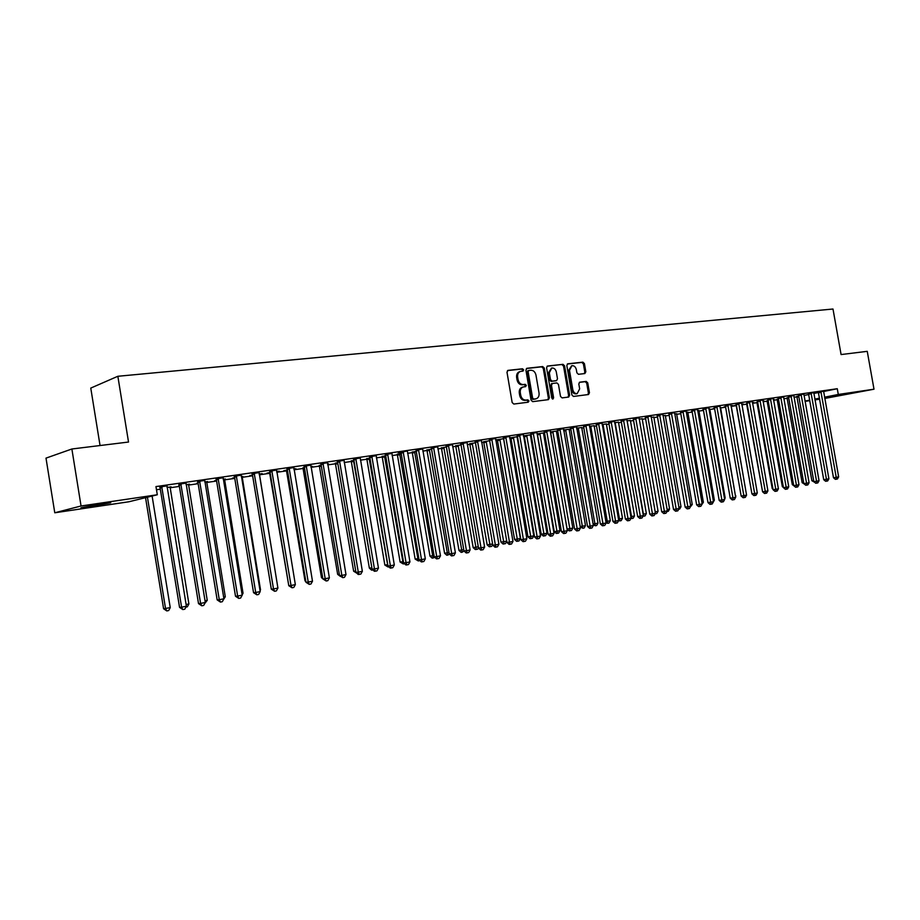 <?xml version="1.0" encoding="UTF-8"?>
<svg xmlns="http://www.w3.org/2000/svg" width="920" height="920" viewBox="0 0 920 920"><rect width="100%" height="100%" fill="white"/><g stroke="black" fill="none" stroke-linecap="round" stroke-linejoin="round"><path stroke-width="1.38" d="M523.653 369.84L522.514 368.782L507.955 370.38L506.989 372.197L512.164 402.534L513.82 404.053L528.218 402.212L528.966 400.924L527.827 399.866L525.964 400.108C523.296 400.108 521.548 398.509 520.731 395.278L520.294 392.771C519.995 389.666 521.03 387.722 523.399 386.929L525.63 386.653L526.309 385.376L525.159 384.318L523.308 384.537C520.639 384.525 518.891 382.904 518.063 379.684L517.638 377.166C517.327 374.095 518.351 372.174 520.697 371.381L522.985 371.105L523.653 369.84M522.353 371.174L522.64 370.127L521.502 369.058L507.506 370.599M527.597 402.293L527.942 401.178L526.803 400.131L524.952 400.361L525.964 400.108M524.975 386.733L525.297 385.641L524.147 384.583L522.295 384.801L523.308 384.537M584.844 373.554L585.833 371.795L584.43 363.618L582.889 362.147L567.732 363.814L566.823 365.573L571.884 394.979L573.447 396.44L588.535 394.519L589.444 392.748L587.742 382.869L586.201 381.409L579.715 382.191L578.806 383.962L579.646 388.872L577.185 393.622C574.988 393.76 573.528 392.46 572.815 389.723L569.491 370.392L571.895 365.688C574.126 365.539 575.609 366.839 576.334 369.61L576.886 372.818L578.438 374.302L584.844 373.554M823.572 391.506L837.28 388.723L155.963 486.576L157.297 494.764L128.788 501.791L54.774 512.785L81.052 505.988L157.297 494.764M837.28 388.723L838.293 394.461L874 389.206L824.757 398.452M54.774 512.785L46 458.125L71.875 448.994L128.524 442.037L117.852 376.28L832.991 309.016L841.087 354.556L867.249 351.336L874 389.206M71.875 448.994L81.052 505.988M544.295 368.069L542.685 366.562L526.976 368.287L525.918 370.104L531.058 400.142L532.68 401.649L548.435 399.636L549.389 397.82L544.295 368.069L543.271 368.345L541.673 366.839L526.424 368.517M547.63 366.022L562.994 364.331L564.569 365.827L569.629 395.255L568.698 397.049L562.085 397.888L560.51 396.416L558.452 384.41L556.865 382.927L552.391 383.467L551.459 385.25L553.61 397.796L552.943 399.061L551.77 398.026L546.595 367.816L547.308 366.103M117.852 376.28L90.77 388.091L100.05 445.533M813.774 392.667L808.346 393.518M788.635 397.463L787.06 397.842M793.799 395.542L788.313 396.405M768.062 400.441L767.084 400.729M773.421 399.659L774.122 399.556L773.432 399.705M773.329 398.498L767.774 399.36M752.445 402.695L753.756 402.511L752.456 402.776M752.341 401.522L746.73 402.385M725.512 406.651L723.936 406.985L725.523 406.755M730.928 405.812L732.895 405.524L731.17 405.881M730.836 404.616L725.155 405.49M703.386 409.894L702.408 410.101L703.397 409.952M708.86 408.997L709.745 408.986M708.768 407.801L703.029 408.687M686.228 412.275L687.78 412.171M686.136 411.067L680.328 411.953M662.986 415.633L665.252 415.426M662.894 414.414L657.029 415.311M639.135 419.094L642.148 418.784M639.043 417.853L633.109 418.749M614.64 422.636L618.435 422.211M614.548 421.383L608.545 422.291M589.478 426.27L594.09 425.741M589.386 425.017L583.303 425.925M563.615 430.019L570.803 428.973M570.803 428.996L569.101 429.364M563.523 428.743L557.359 429.663M544.514 432.779L537.027 433.918M544.525 432.848L543.421 433.09M536.923 432.572L530.702 433.504M509.691 438L510.922 437.816M517.477 436.69L509.68 437.931M509.576 436.528L503.263 437.448M489.659 440.714L483.724 441.761M481.436 440.588L475.042 441.519M461.035 444.854L455.745 445.809M452.456 444.762L445.993 445.694M431.56 449.121L426.972 449.972M422.625 449.063L416.07 450.006M401.2 453.514L397.348 454.261M391.885 453.491L385.25 454.445M369.921 458.034L366.85 458.678M360.203 458.056L353.487 459.022M337.674 462.702L335.432 463.22M327.531 462.76L320.723 463.737M304.405 467.521L303.048 467.912M310.902 466.578L312.409 466.359L310.925 466.716M293.825 467.613L286.925 468.602M270.077 472.489L266.915 473.144L269.663 472.742M276.655 471.534L279.197 471.166L277.07 471.672M259.037 472.627L252.034 473.627M234.634 477.606L232.392 478.147L234.669 477.813M242.075 476.744L242.834 476.422M241.293 476.652L242.868 476.629M223.1 477.802L216.005 478.825M198.041 482.988L196.765 483.299L198.053 483.115M206.632 481.873L207.54 481.528M204.769 481.93L207.575 481.735M185.978 483.149L178.767 484.184M170.027 487.174L171.097 486.806M167.014 487.393L171.131 487.013M803.988 395.473L808.657 394.519M813.809 393.472L818.374 392.553M156.48 489.739L160.31 489.187M169.97 487.784L179.388 486.416M188.427 485.104L198.156 483.69M206.574 482.471L216.614 481.022M224.445 479.883L234.761 478.388M242.029 477.33L252.632 475.789M259.336 474.823L269.939 473.282M276.782 472.293L286.764 470.844M294.032 469.786L303.324 468.441M311.017 467.325L319.631 466.072M327.738 464.899L335.697 463.749M344.206 462.507L351.52 461.449M360.41 460.161L367.103 459.195M376.372 457.849L382.467 456.964M392.092 455.561L397.601 454.767M407.583 453.318L412.516 452.605M422.832 451.11L427.213 450.478M437.862 448.925L441.703 448.373M452.663 446.786L455.986 446.303M467.256 444.671L470.074 444.256M481.643 442.577L483.954 442.244M495.811 440.519L497.651 440.254M509.784 438.495L511.152 438.299M517.005 437.448L517.592 437.368M523.549 436.505L524.469 436.367M530.288 435.528L531.197 435.39M543.398 433.619L544.628 433.447M556.324 431.744L557.865 431.526M569.077 429.893L570.917 429.628M581.659 428.076L583.786 427.765M594.067 426.27L596.494 425.925M606.326 424.499L609.017 424.108M618.412 422.74L621.38 422.315M630.349 421.015L633.581 420.543M642.125 419.301L645.61 418.796M653.752 417.611L657.49 417.07M665.24 415.955L669.219 415.38M676.568 414.31L680.788 413.701M687.769 412.689L692.208 412.045M698.82 411.079L703.478 410.4M709.734 409.503L714.61 408.791M720.509 407.94L725.604 407.192M731.158 406.387L736.391 405.628M741.853 404.834L746.81 404.122M752.548 403.293L757.102 402.626M763.094 401.752L767.269 401.154M773.524 400.246L777.319 399.694M783.828 398.751L787.244 398.256M793.994 397.279L797.053 396.83M166.945 485.886L159.689 486.933M179.285 485.748L178.514 485.944L179.296 485.829M188.473 484.495L189.462 484.15M186.047 484.644L189.497 484.357M204.689 480.447L197.535 481.482M216.487 480.263L214.716 480.7L216.511 480.435M224.492 479.285L225.331 478.963M223.18 479.274L225.354 479.159M241.212 475.191L234.163 476.203M252.517 475.099L249.791 475.628L252.528 475.226M259.382 474.237L260.072 473.938M259.118 474.076L262.2 473.627L260.095 474.133M276.575 470.097L269.617 471.097M287.385 469.982L283.786 470.706L286.488 470.315M293.905 469.039L295.929 468.74L293.94 469.211M310.81 465.163L303.957 466.152M321.172 465.094L319.366 465.554M327.623 464.163L328.635 464.013L327.635 464.243M343.999 460.391L337.226 461.357M353.924 460.356L351.256 460.931M376.165 455.756L369.483 456.711M385.687 455.756L382.214 456.458M403.155 451.662L421.498 559.601L419.072 559.877L401.143 453.111L400.683 452.019L398.279 452.571L400.775 452.214M400.648 452.03L407.479 451.041M416.495 451.306L412.263 452.099M437.655 446.901L431.147 447.833M446.407 446.97L441.462 447.879M467.049 442.658L460.621 443.589M475.456 442.773L469.832 443.762M495.604 438.541L489.256 439.472M495.73 440.024L497.421 439.772M503.666 438.69L495.719 439.978M523.353 434.539L517.074 435.459M523.468 435.999L524.239 435.896M531.082 434.723L523.457 435.907M531.104 434.815L530.322 434.987M550.321 430.652L544.122 431.56M557.75 430.87L550.413 431.952M557.761 430.916L556.347 431.216M576.541 426.868L570.423 427.777M576.633 428.133L581.681 427.547M602.048 423.188L596.01 424.097M602.14 424.442L606.349 423.97M626.876 419.6L620.908 420.509M626.969 420.854L630.372 420.486M651.049 416.116L645.15 417.013M651.141 417.358L653.775 417.093M674.59 412.723L668.748 413.62M674.682 413.942L676.591 413.793M697.521 409.423L691.748 410.308M692.116 411.539L691.449 411.688L692.127 411.585M697.613 410.63L698.832 410.561M719.865 406.203L714.161 407.077M714.518 408.261L713.241 408.526L714.529 408.342M741.658 403.063L736.011 403.926M736.356 405.065L734.505 405.455L736.207 405.202M741.75 404.248L743.394 404.006L741.761 404.34M762.898 399.993L757.321 400.867M757.654 401.959L756.918 402.201M762.99 401.166L764.002 401.028L763.002 401.223M783.621 397.014L778.101 397.865M778.435 398.935L777.135 399.28M803.85 394.093L798.387 394.945M798.709 396.002L796.869 396.416M823.584 391.253L818.19 392.092M848.643 393.61L831.024 396.83L848.643 393.61M804.977 401.074L809.657 400.142M814.809 399.119L819.398 398.21M824.538 397.198L838.293 394.461M819.582 399.211L814.947 399.901M809.749 400.671L805.023 401.373M89.435 506.724L80.971 507.782L98.796 504.344L110.733 502.78L89.435 506.724L89.297 505.873M422.705 449.052L440.473 555.829L436.712 556.577L418.473 449.466M520.329 371.484L519.685 371.657C517.339 372.45 516.327 374.371 516.626 377.441L517.638 377.166M522.295 384.801C519.627 384.79 517.879 383.18 517.063 379.96L516.626 377.441M523.077 387.021L522.387 387.193C520.018 387.987 518.983 389.93 519.294 393.024L520.294 392.771M524.952 400.361C522.284 400.372 520.536 398.762 519.719 395.542L519.294 393.024M547.803 399.717L548.366 398.072L543.271 368.345M528.851 370.461L528.115 371.726L532.622 398.072L533.761 399.119L535.957 398.831C538.327 398.061 539.35 396.117 539.039 393.024L535.969 375.084C535.164 371.887 533.439 370.277 530.794 370.242L528.851 370.461M528.632 370.518L527.102 372.002L528.115 371.726M535.198 399.015L532.737 399.372L531.599 398.325L527.102 372.002M547.078 366.252L562.994 364.331M568.042 397.129L568.594 395.508L563.546 366.103L561.971 364.607M552.218 383.513L550.436 385.514L552.587 398.049L553.61 397.796M552.403 398.969L552.587 398.049M556.312 371.967C555.577 369.161 554.058 367.85 551.781 368.011L549.32 372.761L550.493 379.649L552.092 381.144L556.566 380.604L557.485 378.822L556.312 371.967M551.505 368.08L548.297 373.037L549.32 372.761M555.714 380.822L551.068 381.409L549.47 379.914L548.297 373.037M571.642 365.757L568.457 370.656L569.491 370.392M576.346 393.829L576.15 393.875C573.953 394.013 572.493 392.713 571.78 389.988L568.457 370.656M587.868 394.599L588.397 393.001L586.707 383.134L585.166 381.673L579.312 382.375M584.315 373.612L584.798 372.059L583.395 363.906L581.854 362.422L567.295 364.021M145.544 497.662L163.587 608.741L170.246 607.648L152.111 496.041M147.441 497.191L165.542 608.568L166.784 610.926L163.587 608.741M170.246 607.648L168.67 610.546L166.784 610.926M162.104 487.428L160.114 487.945L179.549 607.361L181.596 607.177L161.678 486.416M186.38 606.234L184.759 609.201L182.85 609.581L181.596 607.177L186.38 606.234L166.992 485.656M160.114 487.945L159.574 486.726M182.85 609.581L179.549 607.361M186.093 604.509L188.899 603.957L170.073 486.956M188.899 603.957L187.323 606.844L185.886 607.131M205.022 600.771L207.242 600.334L188.519 484.288M207.242 600.334L204.815 603.37M181.217 484.667L179.193 485.185L198.513 603.601L200.594 603.417L180.791 483.667M205.298 602.473L203.688 605.418L201.802 605.797L200.594 603.417L205.298 602.473L186.024 482.919M179.193 485.185L178.652 483.977M201.802 605.797L198.513 603.601M200.008 481.953L197.949 482.471L217.166 599.897L219.282 599.702L199.594 480.964M223.905 598.793L222.306 601.703L220.455 602.082L219.282 599.702L223.905 598.793L204.734 480.217M197.949 482.471L197.42 481.275M220.455 602.082L217.166 599.897M223.629 597.103L225.285 596.769L206.678 481.654M225.285 596.769L223.422 599.668M241.925 593.481L243.041 593.262L224.537 479.078M243.041 593.262L242.155 594.883M218.5 479.285L216.407 479.803L235.508 596.263L237.659 596.056L218.086 478.296M242.202 595.159L240.614 598.057L238.797 598.414L237.659 596.056L242.202 595.159L223.146 477.572M216.407 479.803L215.889 478.618M238.797 598.414L235.508 596.263M236.693 476.663L234.565 477.181L253.552 592.687L255.725 592.48L236.279 475.686M260.199 591.583L258.623 594.458L256.841 594.814L255.725 592.48L260.199 591.583L241.258 474.961M234.565 477.181L234.048 476.008M256.841 594.814L253.552 592.687M259.934 589.927L260.521 589.812L242.121 476.525M260.521 589.812L260.049 590.674M254.587 474.076L252.436 474.605L271.308 589.168L273.516 588.949L254.184 473.11M277.92 588.075L276.345 590.928L274.585 591.272L273.516 588.949L277.92 588.075L259.083 472.397M252.436 474.605L251.919 473.432M274.585 591.272L271.308 589.168M277.644 586.431L259.428 474.03M272.193 471.534L270.008 472.063L288.776 585.707L291.019 585.476L271.791 470.568M295.343 584.614L293.79 587.443L292.054 587.788L291.019 585.476L295.343 584.614L276.609 469.878M270.008 472.063L269.502 470.902M292.054 587.788L288.776 585.707M269.56 472.558L288.512 584.096M286.385 470.12L305.003 580.819L305.716 580.738M305.854 581.601L305.003 580.819M302.945 467.728L321.459 577.564L322.644 577.438M322.874 578.864L321.459 577.564M319.263 465.37L337.663 574.367L339.308 574.195M340.377 576.391L337.663 574.367M335.328 463.047L353.636 571.216L355.718 570.986M356.799 573.172L353.636 571.216M351.164 460.759L369.357 568.111L371.864 567.812M353.498 460.414L372.036 568.824M372.945 569.963L371.599 570.147L369.357 568.111M372.519 570.043L372.221 569.308M366.747 458.493L384.847 565.053L387.768 564.673M369.115 458.16L388.01 566.962L384.847 565.053M388.838 566.8L388.01 566.962M382.11 456.274L400.108 562.039L403.42 561.579M384.491 455.929L403.259 563.937L400.108 562.039M404.489 563.695L403.259 563.937M397.256 454.089L415.15 559.072L418.853 558.532M399.648 453.744L418.301 560.947L415.15 559.072M419.842 560.567L418.301 560.947M289.524 469.039L287.316 469.556L305.969 582.291L308.234 582.061L289.133 468.073M312.49 581.221L310.948 584.028L309.247 584.361L308.234 582.061L312.49 581.221L293.871 467.394M287.316 469.556L286.81 468.406M309.247 584.361L305.969 582.291M306.578 466.578L304.336 467.107L322.897 578.944L325.185 578.703L306.188 465.623M329.372 577.863L327.842 580.658L326.163 580.991L325.185 578.703L329.372 577.863L310.856 464.945M304.336 467.107L303.841 465.957M326.163 580.991L322.897 578.944M323.357 464.151L321.103 464.68L339.549 575.644L341.86 575.391L322.978 463.209M345.989 574.574L344.459 577.334L342.815 577.668L341.86 575.391L345.989 574.574L327.577 462.541M321.103 464.68L320.62 463.542M342.815 577.668L339.549 575.644M339.894 461.759L337.605 462.3L355.948 572.389L358.282 572.136L339.514 460.828M362.353 571.332L360.835 574.068L359.202 574.39L358.282 572.136L362.353 571.332L344.034 460.172M337.605 462.3L337.122 461.173M359.202 574.39L358.271 574.494L355.948 572.389M356.166 459.413L353.855 459.942L372.094 569.192L374.452 568.928L355.787 458.482M378.453 568.134L376.947 570.86L375.348 571.17L374.452 568.928L378.453 568.134L360.249 457.838M353.855 459.942L353.383 458.827M375.348 571.17L374.405 571.274L372.094 569.192M372.186 457.102L369.851 457.631L387.987 566.041L390.379 565.765L371.818 456.182M394.312 564.983L392.817 567.686L391.241 568.008L390.379 565.765L394.312 564.983L376.199 455.549M369.851 457.631L369.391 456.527M391.241 568.008L390.287 568.111L387.987 566.041M387.964 454.825L385.618 455.354L403.65 562.936L406.053 562.66L387.607 453.905M409.94 561.89L408.445 564.569L406.893 564.88L406.053 562.66L409.94 561.89L391.92 453.284M385.618 455.354L385.147 454.261M406.893 564.88L405.938 564.983L403.65 562.936M425.316 558.842L423.844 561.499L422.315 561.809L421.498 559.601L425.316 558.842L407.41 451.053M422.315 561.809L421.337 561.913L419.072 559.877M440.473 555.829L439.001 558.474L437.494 558.773L436.712 556.577L434.263 556.865L415.978 449.822M437.494 558.773L436.517 558.889L434.263 556.865M412.171 451.927L429.973 556.14L434.044 555.53M414.586 451.582L433.113 558.003L432.159 558.118L429.973 556.14M434.792 557.336L433.113 558.003M433.906 448.19L431.491 448.73L449.236 553.897L451.697 553.61L433.561 447.292M455.4 552.874L453.94 555.496L452.456 555.795L451.697 553.61L455.4 552.874L437.69 446.694M431.491 448.73L431.054 447.66M452.456 555.795L451.478 555.91L449.236 553.897M426.88 449.799L444.578 553.253L449.006 552.575M429.306 449.443L447.706 555.105L446.752 555.22L444.578 553.253M449.523 554.162L447.706 555.105M448.776 446.039L446.338 446.579L463.979 550.976L466.463 550.678L448.419 445.153M470.12 549.953L468.659 552.563L467.199 552.851L466.463 550.678L470.12 549.953L452.49 444.567M446.338 446.579L445.901 445.522M467.199 552.851L466.21 552.966L463.979 550.976M441.37 447.706L458.976 550.413L463.76 549.654M443.819 447.35L462.104 552.241L461.138 552.356L458.976 550.413M464.048 551.034L462.104 552.241M463.416 443.923L460.966 444.475L478.515 548.09L481.01 547.791L463.07 443.049M484.61 547.078L483.161 549.665L481.723 549.953L481.01 547.791L484.61 547.078L467.084 442.462M460.966 444.475L460.541 443.428M481.723 549.953L480.723 550.068L478.515 548.09M455.664 445.648L473.167 547.618L478.285 546.79M458.125 445.28L476.284 549.424L475.318 549.539L473.167 547.618M478.457 547.779L477.698 549.148L476.284 549.424M477.848 441.841L475.387 442.393L492.832 545.249L495.339 544.95L477.503 440.967M498.893 544.249L497.455 546.813L496.041 547.101L495.339 544.95L498.893 544.249L481.459 440.392M475.387 442.393L474.961 441.347M496.041 547.101L495.029 547.216L492.832 545.249M469.752 443.612L487.151 544.847L492.614 543.962M472.224 443.233L490.268 546.653L489.302 546.767L487.151 544.847M492.706 544.502L491.659 546.376L490.268 546.653M492.073 439.794L489.589 440.335L506.943 542.455L509.473 542.144L491.74 438.921M512.969 541.454L511.543 544.007L510.151 544.284L509.473 542.144L512.969 541.454L495.627 438.357M489.589 440.335L489.175 439.311M510.151 544.284L509.139 544.398L506.943 542.455M483.644 441.6L500.951 542.133L506.724 541.167M486.128 441.232L504.056 543.904L503.079 544.03L500.951 542.133M506.747 541.282L505.425 543.639L504.056 543.904M506.092 437.759L503.596 438.311L520.858 539.695L523.399 539.384L505.758 436.897M526.849 538.706L525.435 541.236L524.055 541.512L523.399 539.384L526.849 538.706L509.599 436.344M503.596 438.311L503.182 437.299M524.055 541.512L523.031 541.627L520.858 539.695M497.341 439.622L514.556 539.442L517.017 539.143L520.386 538.476L503.585 438.702M499.836 439.242L517.661 541.202L516.672 541.328L514.556 539.442M520.386 538.476L519.006 540.937L517.661 541.202M519.915 435.769L517.408 436.322L534.577 536.981L537.13 536.659L519.593 434.907M540.534 535.992L539.12 538.499L537.763 538.775L537.13 536.659L540.534 535.992L523.376 434.366M517.408 436.322L517.005 435.309M537.763 538.775L536.74 538.901L534.577 536.981M510.853 437.678L527.965 536.797L530.438 536.486L533.772 535.831L517.063 436.747M513.36 437.287L531.07 538.545L530.069 538.66L527.965 536.797M533.772 535.831L532.392 538.28L531.07 538.545M533.542 433.803L531.024 434.355L548.09 534.301L550.666 533.979L533.221 432.952M554.012 533.312L552.621 535.808L551.275 536.072L550.666 533.979L554.012 533.312L536.947 432.411M531.024 434.355L530.621 433.354M551.275 536.072L550.252 536.199L548.09 534.301M524.17 435.746L541.19 534.175L543.685 533.865L546.963 533.221L530.346 434.827M526.688 435.355L544.284 535.911L543.294 536.038L541.19 534.175M546.963 533.221L545.606 535.659L544.284 535.911M546.986 431.859L544.444 432.411L561.43 531.656L564.006 531.334L546.664 431.008M567.318 530.679L565.926 533.151L564.604 533.416L564.006 531.334L567.318 530.679L550.344 430.479M544.444 432.411L544.053 431.422M564.604 533.416L563.569 533.542L561.43 531.656M537.314 433.849L554.242 531.599L556.749 531.288L559.981 530.644L543.444 432.929M539.844 433.458L557.336 533.324L556.335 533.45L554.242 531.599M559.981 530.644L558.624 533.071L557.336 533.324M560.234 429.95L557.681 430.502L574.574 529.046L577.173 528.724L559.912 429.111M580.428 528.08L579.048 530.541L577.737 530.794L577.173 528.724L580.428 528.08L563.546 428.582M557.681 430.502L557.29 429.525M577.737 530.794L576.702 530.92L574.574 529.046M550.482 432.388L567.122 529.058L572.827 528.115L556.37 431.066M552.816 431.584L570.193 530.771L569.192 530.897L567.122 529.058M572.827 528.115L571.469 530.518L570.193 530.771M573.298 428.065L570.745 428.616L587.535 526.481L590.145 526.148L572.987 427.225M593.365 525.515L591.985 527.953L590.697 528.218L590.145 526.148L593.365 525.515L576.564 426.707M570.745 428.616L570.354 427.639M590.697 528.218L589.651 528.344L587.535 526.481M565.616 429.732L582.337 526.228L585.488 525.607L569.123 429.214M580.163 526.516L582.337 526.228L582.889 528.241L580.232 526.918M585.488 525.607L584.154 527.999L582.889 528.241M586.189 426.202L583.613 426.753L600.323 523.94L602.945 523.606L585.879 425.373M606.119 522.985L604.75 525.412L603.474 525.665L602.945 523.606L606.119 522.985L589.409 424.867M583.613 426.753L583.234 425.787M603.474 525.665L602.428 525.791L600.323 523.94M578.243 427.903L594.883 523.756L597.988 523.146L581.704 427.397M593.101 523.986L594.883 523.756L595.412 525.757L593.25 524.883M597.988 523.146L596.654 525.515L595.412 525.757M598.897 424.361L596.321 424.913L612.938 521.444L615.572 521.111L598.586 423.545M618.7 520.49L617.331 522.893L616.089 523.146L615.572 521.111L618.7 520.49L602.071 423.039M596.321 424.913L595.942 423.959M616.089 523.146L615.031 523.284L612.938 521.444M590.697 426.098L607.257 521.306L610.317 520.708L594.113 425.603M605.855 521.49L607.257 521.306L607.763 523.308L606.096 522.859M610.317 520.708L608.994 523.054L607.763 523.308M611.443 422.556L608.844 423.108L625.381 518.972L628.026 518.639L611.133 421.739M631.108 518.029L629.751 520.421L628.521 520.662L628.026 518.639L631.108 518.029L614.571 421.245M608.844 423.108L608.476 422.165M628.521 520.662L627.463 520.8L625.381 518.972M602.991 424.315L619.459 518.903L622.495 518.305L606.36 423.832M618.447 519.029L619.459 518.903L619.965 520.881L618.573 520.697M622.495 518.305L621.172 520.639L619.965 520.881M623.817 420.762L621.207 421.314L637.663 516.545L640.308 516.2L623.507 419.957M643.356 515.591L642.01 517.971L640.792 518.224L640.308 516.2L643.356 515.591L626.899 419.462M621.207 421.314L620.839 420.382M640.792 518.224L639.733 518.351L637.663 516.545M615.135 422.567L631.511 516.522L634.501 515.924L618.458 422.084M630.867 516.603L631.511 516.522L631.994 518.489L630.832 518.512M634.501 515.924L633.19 518.247L631.994 518.489M636.019 419.002L633.408 419.554L649.773 514.142L652.429 513.797L635.72 418.197M655.431 513.199L654.097 515.568L652.889 515.809L652.429 513.797L655.431 513.199L639.067 417.714M633.408 419.554L633.04 418.634M652.889 515.809L651.831 515.936L649.773 514.142M627.106 420.831L643.402 514.165L646.357 513.59L630.384 420.359M643.115 514.211L643.862 516.131L642.988 516.246M646.357 513.59L645.046 515.901L643.862 516.131M648.071 417.266L645.449 417.818L661.721 511.773L664.389 511.428L647.772 416.461M667.356 510.83L666.022 513.188L664.838 513.417L664.389 511.428L667.356 510.83L651.072 415.989M645.449 417.818L645.081 416.898M664.838 513.417L663.769 513.555L661.721 511.773M655.201 511.842L658.053 511.278L642.16 418.646M658.053 511.278L656.754 513.567L655.051 513.866M655.592 513.797L655.385 512.9M659.95 415.553L657.328 416.104L673.52 509.438L676.188 509.082L659.651 414.747M679.121 508.507L677.798 510.841L676.625 511.072L676.188 509.082L679.121 508.507L662.918 414.287M657.328 416.104L656.972 415.196M676.625 511.072L675.556 511.209L673.52 509.438M667.115 509.484L669.599 508.99L653.798 416.967M669.599 508.99L668.311 511.278L666.966 511.531M671.681 413.85L669.047 414.414L685.158 507.127L687.838 506.77L671.393 413.068M690.724 506.195L689.413 508.518L688.252 508.748L687.838 506.77L690.724 506.195L674.601 412.597M669.047 414.414L668.69 413.505M688.252 508.748L687.182 508.886L685.158 507.127M678.88 507.161L680.995 506.747L665.275 415.311M680.995 506.747L679.719 509.013L678.719 509.208M683.261 412.183L680.616 412.735L696.647 504.85L699.338 504.493L682.973 411.401M702.19 503.93L700.879 506.23L699.74 506.46L699.338 504.493L702.19 503.93L686.147 410.941M680.616 412.735L680.271 411.838M699.74 506.46L698.659 506.598L696.647 504.85M690.494 504.861L692.254 504.516L676.602 413.666M692.254 504.516L690.333 506.897M694.692 410.538L692.035 411.091L707.986 502.596L710.677 502.239L694.404 409.756M713.494 501.687L712.195 503.976L711.068 504.194L710.677 502.239L713.494 501.687L697.532 409.296M692.035 411.091L691.702 410.193M711.068 504.194L709.987 504.344L707.986 502.596M701.96 502.607L703.374 502.32L687.792 412.045M703.374 502.32L701.787 504.62M705.973 408.905L703.317 409.457L719.187 500.376L721.878 500.02L705.686 408.123M724.661 499.468L723.373 501.745L722.257 501.963L721.878 500.02L724.661 499.468L708.779 407.686M703.317 409.457L702.972 408.572M722.257 501.963L721.176 502.113L719.187 500.376M713.264 500.365L714.345 500.158L698.844 410.447M714.345 500.158L713.494 501.653M717.117 407.296L714.449 407.847L730.238 498.191L732.941 497.823L716.829 406.525M735.689 497.283L734.401 499.548L733.297 499.767L732.941 497.823L735.689 497.283L719.888 406.088M714.449 407.847L714.115 406.973M733.297 499.767L732.216 499.905L730.238 498.191M724.431 498.157L725.178 498.019L709.757 408.871M725.178 498.019L724.592 499.054M728.111 405.709L725.443 406.26L741.152 496.029L743.855 495.661L727.835 404.938M746.568 495.121L745.292 497.375L744.199 497.582L743.855 495.661L746.568 495.121L730.848 404.512M725.443 406.26L725.109 405.398M744.199 497.582L743.119 497.731L741.152 496.029M735.459 495.983L720.532 407.307M735.885 495.903L735.551 496.501M738.967 404.144L736.287 404.697L751.928 493.89L754.641 493.522L738.691 403.374M757.309 492.993L756.044 495.224L754.975 495.443L754.641 493.522L757.309 492.993L741.669 402.948M736.287 404.697L735.966 403.834M754.975 495.443L753.882 495.581L751.928 493.89M746.338 493.833L731.181 405.777M749.696 402.592L747.005 403.144L762.565 491.786L765.29 491.418L749.42 401.833M767.924 490.889L766.659 493.108L765.601 493.315L765.29 491.418L767.924 490.889L752.353 401.407M747.005 403.144L746.683 402.293M765.601 493.315L764.52 493.465L762.565 491.786M736.161 405.11L751.697 492.614M760.288 401.062L757.597 401.614L773.076 489.704L775.801 489.325L760.012 400.315M778.4 488.807L777.147 491.015L776.1 491.222L775.801 489.325L778.4 488.807L762.91 399.889M757.597 401.614L757.275 400.763M776.1 491.222L775.008 491.372L773.076 489.704M746.58 403.604L762.346 490.532M770.741 399.556L768.05 400.108L783.449 487.646L786.186 487.266L770.466 398.808M788.75 486.76L787.508 488.945L786.473 489.152L786.186 487.266L788.75 486.76L773.341 398.394M768.05 400.108L767.728 399.257M786.473 489.152L785.381 489.302L783.449 487.646M756.872 402.12L772.225 488.566L772.857 488.474M772.984 489.221L772.225 488.566M781.068 398.061L778.377 398.613L793.707 485.61L796.432 485.231L780.804 397.313M798.974 484.725L797.732 486.91L796.72 487.117L796.432 485.231L798.974 484.725L783.633 396.911M778.377 398.613L778.067 397.773M796.72 487.117L795.616 487.255L793.707 485.61M767.038 400.648L782.322 486.565L783.242 486.438M783.426 487.519L782.322 486.565M791.28 396.589L788.578 397.141L803.827 483.598L806.564 483.23L791.016 395.853M809.082 482.724L807.841 484.897L806.828 485.093L806.564 483.23L809.082 482.724L793.81 395.45M788.578 397.141L788.268 396.313M806.828 485.093L805.736 485.242L803.827 483.598M777.089 399.188L792.293 484.598L793.488 484.437M794.362 486.174L792.293 484.598M801.355 395.128L798.652 395.68L813.832 481.62L816.569 481.24L801.09 394.392M819.053 480.746L817.822 482.897L816.822 483.103L816.569 481.24L819.053 480.746L803.861 394.001M798.652 395.68L798.341 394.864M816.822 483.103L815.73 483.253L813.832 481.62M787.025 397.762L802.148 482.655L803.62 482.448M804.494 484.184L802.148 482.655M811.313 393.691L808.611 394.243L823.71 479.665L826.459 479.285L811.06 392.966M828.908 478.791L827.678 480.93L826.7 481.125L826.459 479.285L828.908 478.791L813.786 392.575M808.611 394.243L808.3 393.426M826.7 481.125L825.608 481.275L823.71 479.665M796.835 396.336L811.888 480.734L813.625 480.481M814.51 482.206L811.888 480.734M821.157 392.276L818.443 392.828L833.474 477.721L836.222 477.342L820.893 391.552M838.649 476.859L837.43 478.986L836.452 479.182L836.222 477.342L838.649 476.859L823.595 391.161M818.443 392.828L818.144 392.012M836.452 479.182L835.36 479.331L833.474 477.721M521.502 369.058L522.514 368.782M526.803 400.131L527.827 399.866M524.147 384.583L525.159 384.318M517.063 379.96L518.063 379.684M519.719 395.542L520.731 395.278M548.366 398.072L549.389 397.82M541.673 366.839L542.685 366.562M531.599 398.325L532.622 398.072M532.737 399.372L533.761 399.119M534.669 399.13L535.693 398.877M563.546 366.103L564.569 365.827M568.594 395.508L569.629 395.255M550.436 385.514L551.459 385.25M549.47 379.914L550.493 379.649M551.068 381.409L552.092 381.144M555.438 380.891L556.462 380.627M571.78 389.988L572.815 389.723M585.166 381.673L586.201 381.409M586.707 383.134L587.742 382.869M588.397 393.001L589.444 392.748M581.854 362.422L582.889 362.147M583.395 363.906L584.43 363.618M584.798 372.059L585.833 371.795M93.035 506.195L92.885 505.264M161.839 486.703L159.85 487.209M180.952 483.943L178.928 484.46M199.755 481.24L197.696 481.758M218.247 478.572L216.154 479.09M236.44 475.95L234.312 476.479M254.334 473.374L252.183 473.903M271.94 470.833L269.767 471.362M286.626 470.568L287.442 470.373M286.867 471.235L287.558 471.074M303.197 468.165L304.462 467.866M303.428 468.832L304.577 468.567M319.504 465.808L321.218 465.405M319.734 466.463L321.333 466.095M335.57 463.473L337.721 462.978M335.8 464.128L337.835 463.657M351.394 461.184L353.636 460.667M351.624 461.84L353.855 461.322M366.988 458.919L369.242 458.401M367.206 459.574L369.472 459.057M382.341 456.699L384.629 456.182M382.57 457.343L384.847 456.826M397.474 454.503L399.786 453.985M397.693 455.147L400.004 454.618M289.282 468.337L287.075 468.866M306.337 465.888L304.094 466.417M323.127 463.461L320.861 464.002M339.652 461.081L337.375 461.621M355.936 458.735L353.625 459.275M371.956 456.435L369.633 456.975M387.745 454.158L385.388 454.698M403.512 452.571L401.143 453.111M403.293 451.916L400.913 452.456M418.83 450.363L416.426 450.903M418.6 449.707L416.208 450.259M412.401 452.341L414.713 451.823M412.608 452.973L414.931 452.456M433.688 447.534L431.273 448.086M427.098 450.213L429.433 449.684M427.317 450.846L429.651 450.317M448.558 445.395L446.119 445.947M441.588 448.109L443.946 447.591M441.807 448.741L444.153 448.212M463.197 443.291L460.759 443.831M455.871 446.039L458.252 445.522M456.09 446.66L458.459 446.142M477.641 441.209L475.168 441.761M469.959 444.003L472.351 443.474M470.166 444.624L472.558 444.095M491.866 439.162L489.382 439.702M483.851 441.991L486.254 441.462M484.046 442.6L486.461 442.072M505.885 437.138L503.389 437.69M497.536 440.001L499.962 439.472M497.743 440.611L500.158 440.082M519.708 435.148L517.201 435.7M511.048 438.046L513.475 437.517M511.244 438.656L513.682 438.127M533.347 433.182L530.817 433.734M524.365 436.114L526.803 435.585M524.561 436.724L527.01 436.195M546.779 431.25L544.249 431.802M537.498 434.217L539.959 433.688M537.694 434.815L540.155 434.286M560.038 429.341L557.485 429.893M550.482 432.331L552.931 431.802M550.654 432.929L553.127 432.4M573.102 427.455L570.538 428.007M563.672 430.399L565.731 429.95M563.776 430.997L565.926 430.537M585.994 425.603L583.418 426.155M576.691 428.478L578.358 428.122M576.794 429.088L578.553 428.709M598.702 423.763L596.125 424.327M589.536 426.592L590.812 426.316M589.639 427.19L591.008 426.903M611.248 421.958L608.66 422.51M602.197 424.729L603.106 424.546M602.301 425.327L603.301 425.12M623.622 420.175L621.023 420.728M614.79 423.487L615.434 423.361M635.835 418.416L633.213 418.979M647.875 416.691L645.254 417.243M659.766 414.978L657.133 415.529M671.496 413.287L668.863 413.839M683.077 411.619L680.432 412.171M694.508 409.963L691.851 410.527M705.789 408.342L703.133 408.894M716.933 406.743L714.265 407.296M727.938 405.156L725.259 405.709M738.794 403.592L736.115 404.144M749.524 402.04L746.833 402.592M760.115 400.522L757.424 401.074M770.569 399.015L767.878 399.567M757.01 402.408L757.712 402.27M757.183 402.937L757.804 402.81M780.907 397.52L778.205 398.072M767.176 400.936L768.165 400.74M767.349 401.465L768.257 401.281M791.108 396.048L788.405 396.6M777.227 399.475L778.481 399.222M777.388 400.004L778.573 399.763M801.193 394.599L798.491 395.151M787.152 398.038L788.681 397.728M787.324 398.555L788.773 398.268M811.152 393.162L808.438 393.714M796.961 396.623L798.755 396.255M797.134 397.141L798.847 396.784M820.996 391.747L818.282 392.299M527.769 370.748L528.701 370.495M534.934 399.084L535.957 398.831M551.367 383.732L552.299 383.49M555.53 380.88L556.566 380.604M576.15 393.875L577.185 393.622"/></g></svg>
